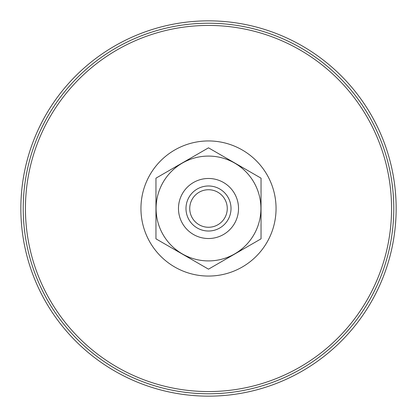<?xml version="1.0" encoding="UTF-8"?>
<svg xmlns="http://www.w3.org/2000/svg" width="417" height="417" viewBox="0 0 417 417"><rect width="100%" height="100%" fill="white"/><g stroke="black" fill="none" stroke-linecap="round" stroke-linejoin="round"><path stroke-width="0.63" d="M20.85 208.5A187.65 187.65 0 0 1 302.325 45.99A187.65 187.65 0 0 1 302.325 371.01A187.65 187.65 0 0 1 20.85 208.5M185.982 208.5A22.518 22.518 0 0 0 208.5 231.018A22.518 22.518 0 0 0 231.018 208.5A22.518 22.518 0 0 0 208.5 185.982A22.518 22.518 0 0 0 185.982 208.5M189.735 208.5A18.765 18.765 0 0 0 217.882 224.753A18.765 18.765 0 0 0 217.882 192.247A18.765 18.765 0 0 0 189.735 208.5M178.476 208.5A30.024 30.024 0 0 0 208.5 238.524A30.024 30.024 0 0 0 238.524 208.5A30.024 30.024 0 0 0 208.5 178.476A30.024 30.024 0 0 0 178.476 208.5M208.5 269.168L261.042 238.837L261.042 178.163L208.5 147.832L155.958 178.163L155.958 238.837L208.5 269.168M260.912 208.5A52.412 52.412 0 0 1 182.292 253.89A52.412 52.412 0 0 1 182.292 163.11A52.412 52.412 0 0 1 260.912 208.5M393.778 208.5A185.278 185.278 0 0 0 208.5 23.222A185.278 185.278 0 0 0 23.222 208.5A185.278 185.278 0 0 0 208.5 393.778A185.278 185.278 0 0 0 393.778 208.5M391.558 208.5A183.058 183.058 0 0 1 208.5 391.558A183.058 183.058 0 0 1 25.442 208.5A183.058 183.058 0 0 1 208.5 25.442A183.058 183.058 0 0 1 391.558 208.5M140.946 208.5A67.554 67.554 0 0 1 242.277 149.995A67.554 67.554 0 0 1 242.277 267.005A67.554 67.554 0 0 1 140.946 208.5"/></g></svg>
